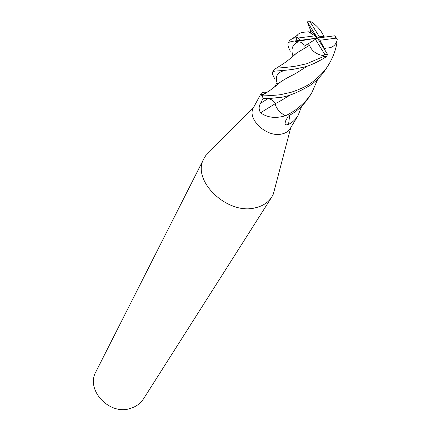 <?xml version="1.0" encoding="UTF-8"?>
<svg xmlns="http://www.w3.org/2000/svg" width="431" height="431" viewBox="0 0 431 431"><rect width="100%" height="100%" fill="white"/><g stroke="black" fill="none" stroke-linecap="round" stroke-linejoin="round"><path stroke-width="0.65" d="M260.922 93.807L253.514 107.583C246.473 118.606 266.358 137.624 281.47 134.068C285.511 133.276 288.436 131.417 290.252 128.497L298.058 115.53C295.763 119.285 292.595 122.259 288.554 124.451L286.179 124.909L285.381 124.392L285.004 123.352L285.699 120.728L288.264 116.138L285.101 115.842L284.223 116.117C274.854 118.557 266.972 117.447 260.588 112.777C258.692 109.673 258.675 106.516 260.534 103.316L263.039 98.521L262.431 95.871L260.76 94.696L260.927 93.807C261.703 92.449 263.535 91.954 266.417 92.326M210.484 150.812L205.722 155.645L203.982 158.5C190.831 180.147 227.369 215.575 255.599 207.737C262.862 206.023 268.244 202.468 271.745 197.086L273.313 194.128L275.037 187.566M203.982 158.5L95.994 371.603C85.209 390.039 109.797 416.125 130.992 408.238C136.449 406.438 140.651 403.265 143.604 398.707L271.745 197.086M275.097 103.769L260.588 112.777M265.593 98.613L267.91 98.694M284.837 115.734L280.339 112.335L284.837 115.734L284.223 116.117M265.329 92.907L262.457 95.763L265.329 92.907L268.055 91.69M289.654 115.395L288.554 124.451M301.743 106.096L298.058 115.53M274.579 86.943L277.068 82.644M262.479 95.677L262.15 95.741M317.9 78.878L311.915 92.514C309.35 96.361 307.19 100.859 296.038 109.571C291.027 112.96 287.358 115.045 285.042 115.831L288.291 116.138L294.362 112.389C300.676 107.863 305.967 102.169 310.234 95.299L310.476 94.901M312.405 82.041C307.244 85.904 300.208 89.298 291.302 92.223L280.468 94.707C275.457 95.316 263.578 96.065 262.425 95.822L263.045 98.543C266.288 98.737 270.716 98.473 276.325 97.756C285.252 97.692 296.695 93.435 310.654 84.988C316.855 80.683 322.388 74.698 327.253 67.031L328.988 64.149C327.603 65.835 325.965 71.217 312.405 82.041M290.349 51.214C288.334 47.539 287.579 44.899 288.086 43.289C288.064 42.254 291.119 41.371 297.245 40.633L299.583 40.417C303.833 39.824 297.552 41.042 295.316 41.651L298.247 41.845C301.479 41.952 303.499 43.402 304.302 46.187L308.364 43.687L309.528 45.303C311.672 51.003 316.392 54.468 323.676 55.707L323.185 56.698L306.694 63.75L296.14 66.083C289.196 67.117 282.639 67.791 276.47 68.109L273.949 69.58M275.032 79.282C272.979 75.673 272.112 73.389 272.424 72.419C274.035 70.172 276.454 71.729 293.673 69.235L303.763 67.166C310.008 65.684 317.577 62.188 326.466 56.666L327.592 54.414L317.421 38.063L314.975 35.848L308.364 31.77L306.646 32.072C301.781 32.088 298.651 33.16 297.255 35.299L296.765 37.222L295.973 37.777L292.794 38.327L289.659 40.363M324.037 37.19L324.144 36.393L319.409 36.824L310.18 21.992L310.875 21.572C316.532 25.343 320.578 29.734 323.024 34.739L323.024 34.771M307.319 22.013L310.325 29.691L310.659 31.07L310.444 33.052M290.359 94.96L278.997 101.786L275.097 103.693C273.771 100.795 271.379 99.141 267.92 98.731L264.774 98.607M280.339 112.335C277.559 109.646 275.808 106.769 275.08 103.704M335.905 37.179L334.871 35.773M324.144 36.393L323.024 34.739M290.289 94.987L278.992 101.781L275.097 103.693M309.528 45.303L296.743 52.965L293.242 56.084M309.544 45.287L307.298 46.526M296.652 53.045L293.387 55.96M324.667 49.694L326.051 47.922C331.644 48.304 335.296 45.901 337.01 40.724L336.821 43.321C335.647 50.217 333.039 57.161 328.988 64.149M326.051 47.922L324.688 49.732M307.518 66.045L295.181 73.798C288.948 76.853 284.077 79.573 280.576 81.965L277.348 84.713M277.499 84.589L280.538 81.998M289.934 76.459L295.187 73.793L307.438 66.072M324.02 48.655L326.03 47.884M334.876 35.773L317.421 38.063L319.867 40.282L324.306 48.31M319.867 40.282L336.04 38.154L337.284 39.641M308.364 43.687L315.422 39.307L324.812 54.473L323.676 55.707M307.422 22.019L317.421 38.063L315.422 39.307M310.325 29.691L317.421 38.063L304.302 46.187M314.975 35.848L298.457 37.971L296.765 37.222M299.583 40.417L317.421 38.063L319.409 36.824M295.316 41.651L317.421 38.063M267.856 98.726L260.534 103.316M295.973 37.777L297.245 40.633M323.185 56.698L326.466 56.666M310.18 21.992L307.497 22.132M324.812 54.473L327.522 54.279M268.896 98.489L267.92 98.731M298.247 41.845C292.407 44.253 290.666 49.064 293.026 56.267M284.993 70.436C277.031 72.198 274.579 76.842 277.645 84.379M310.659 31.07L310.74 31.463M336.04 38.154L334.742 35.778M298.457 37.971L299.728 40.395M253.988 106.705L205.722 155.645M285.004 123.352L285.16 122M263.546 94.324L260.76 94.696M290.763 127.646L273.313 194.128M288.086 43.294L289.707 40.272M272.424 72.419L273.987 69.51M310.126 21.712L307.287 21.814M296.743 52.965C291.41 57.808 286.744 61.536 282.731 64.133L276.47 68.109M293.867 55.54L294.061 55.233M294.168 55.076L295.521 53.864M336.821 43.321L337.004 40.74M280.576 81.965C279.654 82.757 271.929 89.723 263.336 94.588M278.097 84.088L278.259 83.797M278.324 83.689L279.482 82.73M292.794 38.327L297.25 35.31M335.097 35.821L336.509 38.364M310.234 95.299L311.899 92.541"/></g></svg>
